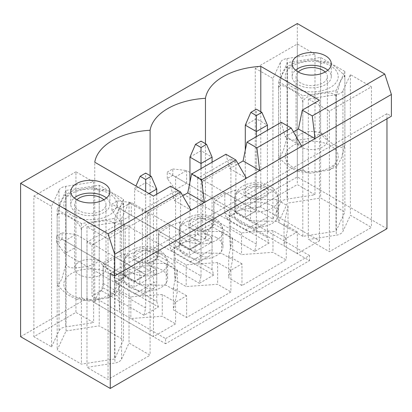 <?xml version="1.0" encoding="UTF-8"?>
<svg xmlns="http://www.w3.org/2000/svg" width="412" height="412" viewBox="0 0 412 412"><rect width="100%" height="100%" fill="white"/><g stroke="black" fill="none" stroke-linecap="round" stroke-linejoin="round"><path stroke-width="0.31" stroke-dasharray="2.06 1.54" d="M325.186 72.002A15.656 9.038 180 0 1 327.36 76.591A15.656 9.038 180 0 1 311.704 85.629A15.656 9.038 180 0 1 296.053 76.591A15.656 9.038 180 0 1 298.226 72.002M302.815 102.135C301.527 95.445 294.853 91.964 290.666 89.296C286.484 87.123 279.774 82.93 278.533 88.117L282.066 74.763L286.304 67.151L287.422 68.964L293.622 63.165L312.574 59.853L317.667 60.621L320.593 63.829L325.686 61.759L335.157 66.492L344.035 74.953L344.88 77.853L344.664 76.277L342.511 77.605L340.091 82.359L335.991 97.005C334.276 91.361 325.161 93.102 319.454 93.74C313.697 94.868 304.54 95.95 302.815 102.135L302.815 169.234L305.745 172.443L310.833 173.215L329.791 169.904L335.991 164.105L337.109 165.912L341.347 158.306L344.88 144.952C343.587 150.148 336.913 145.925 332.726 143.757C328.544 141.105 321.834 137.551 320.593 130.934C318.883 137.103 309.767 138.185 304.061 139.313C298.303 139.962 289.142 141.718 287.422 136.063L283.317 150.72L280.891 155.473L278.749 156.792L278.533 155.216L279.372 158.11L288.246 166.566L297.721 171.31L302.815 169.234M335.991 97.005L335.991 164.105M287.422 68.964L287.422 136.063M278.533 88.117L278.533 155.216M300.636 134.106A15.656 9.038 180 0 1 317.698 132.149A15.656 9.038 180 0 1 327.36 140.497A15.656 9.038 180 0 1 311.704 149.535A15.656 9.038 180 0 1 296.053 140.497A15.656 9.038 180 0 1 300.636 134.106M344.88 77.853L344.88 144.952M320.593 63.829L320.593 130.934M103.814 199.81A15.656 9.038 180 0 1 105.987 204.403A15.656 9.038 180 0 1 90.331 213.437A15.656 9.038 180 0 1 74.68 204.403A15.656 9.038 180 0 1 76.853 199.81M81.442 229.942C80.149 223.252 73.48 219.771 69.293 217.103C65.111 214.93 58.401 210.738 57.16 215.924L60.693 202.57L64.931 194.964L66.049 196.771L72.244 190.972L91.201 187.661L96.29 188.433L99.22 191.642L104.313 189.566L113.784 194.299L122.663 202.766L123.507 205.66L123.291 204.084L121.138 205.413L118.718 210.166L114.618 224.813C112.903 219.169 103.788 220.909 98.082 221.548C92.324 222.681 83.167 223.757 81.442 229.942L81.442 297.047L84.372 300.255L89.461 301.023L108.418 297.711L114.618 291.912L115.736 293.725L119.974 286.113L123.507 272.759C122.215 277.961 115.54 273.733 111.353 271.565C107.171 268.912 100.461 265.359 99.22 258.741C97.51 264.911 88.395 265.992 82.683 267.12C76.926 267.769 67.769 269.53 66.049 263.871L61.944 278.527L59.519 283.281L57.376 284.599L57.16 283.023L57.999 285.923L66.868 294.379L76.349 299.117L81.442 297.047M114.618 224.813L114.618 291.912M66.049 196.771L66.049 263.871M57.16 215.924L57.16 283.023M79.264 261.919A15.656 9.038 180 0 1 96.32 259.957A15.656 9.038 180 0 1 105.987 268.305A15.656 9.038 180 0 1 90.331 277.343A15.656 9.038 180 0 1 74.68 268.305A15.656 9.038 180 0 1 79.264 261.919M123.507 205.66L123.507 272.759M99.22 191.642L99.22 258.741M148.995 193.537L145.678 195.453L145.678 191.621M156.745 194.176L156.745 281.087A15.656 9.038 60 0 1 153.501 288.256A15.656 9.038 60 0 1 145.678 287.478A15.656 9.038 60 0 1 142.434 294.647A15.656 9.038 60 0 1 134.606 293.869L64.875 253.612L75.942 247.221L75.942 234.438L145.678 274.696L145.678 173.086M156.745 189.067L145.678 182.676L134.606 189.067L145.678 195.453L145.678 287.478L62.109 239.233L56.573 242.426L64.875 253.612L64.875 240.829L134.606 281.087L134.606 189.067L135.934 185.997M134.606 255.528L145.678 261.919L156.745 255.528L145.678 249.136L134.606 255.528L134.606 281.087L145.678 274.696L134.606 281.087L103.062 262.877L103.062 283.327L101.404 290.676L91.994 296.104L165.598 338.602L165.598 343.716L309.494 260.642L230.905 215.265L297.315 176.923L386.971 228.686M62.109 232.842L75.942 234.438L64.875 240.829L56.573 236.035L62.109 232.842L62.109 239.233M56.573 242.426L56.573 236.035M212.087 162.225L212.087 249.136A15.656 9.038 60 0 1 208.848 256.3A15.656 9.038 60 0 1 201.02 255.528A15.656 9.038 60 0 1 197.775 262.691A15.656 9.038 60 0 1 189.953 261.919L120.216 221.656L131.289 215.265L131.289 202.488L201.02 242.745L201.02 141.136M201.02 168.616L201.02 255.528L117.451 207.277L111.915 210.475L120.216 221.656L120.216 208.879L189.953 249.136L189.953 182.125M189.953 157.111L201.02 150.72L212.087 157.111M169.471 224.535L158.404 230.921L158.404 251.372L201.02 275.978L199.357 283.327L213.746 275.015L212.087 269.587L169.471 244.98L169.471 224.535L201.02 242.745L189.953 249.136L201.02 242.745L201.02 217.186L189.953 223.572L201.02 229.963L212.087 223.572L201.02 217.186M117.451 200.886L131.289 202.488L120.216 208.879L111.915 204.084L117.451 200.886L117.451 207.277M111.915 210.475L111.915 204.084M267.429 130.274L267.429 217.186A15.656 9.038 60 0 1 264.19 224.349A15.656 9.038 60 0 1 256.362 223.577L186.631 183.314L186.631 170.532L256.362 210.795L256.362 109.185M256.362 136.66L256.362 223.572A15.656 9.038 60 0 1 253.123 230.741A15.656 9.038 60 0 1 245.294 229.963L175.564 189.705L186.631 183.314L172.793 175.327L167.262 178.52L175.564 189.705L175.564 176.923L245.294 217.186L245.294 150.174M245.294 125.16L256.362 118.769L267.429 125.16M256.362 198.012L256.362 244.022L254.704 251.372L269.093 243.065L267.429 237.631L224.818 213.03L224.818 192.579L256.362 210.795L245.294 217.186L256.362 210.795L256.362 185.23L245.294 191.621L256.362 198.012L267.429 191.621L256.362 185.23M172.793 168.935L186.631 170.532L175.564 176.923L167.262 172.134L172.793 168.935L172.793 175.327M167.262 178.52L167.262 172.134M336.285 94.621L308.351 98.942L329.415 111.101L371.475 86.819L350.411 74.654L342.928 90.784A9.394 5.423 180 0 1 336.285 94.621L336.285 235.211A9.394 5.423 180 0 0 342.928 231.374L350.411 215.249L371.475 227.409L329.415 251.691L308.351 239.532L336.285 235.211M350.411 74.654L350.411 215.249M371.475 86.819L371.475 227.409M51.557 346.889L59.045 330.764A9.394 5.423 180 0 1 65.683 326.927L93.622 322.606L75.942 312.404L33.882 336.686L51.557 346.889L51.557 206.299L59.045 190.169L59.045 330.764M66.049 330.975L99.22 325.841L123.507 339.859L114.618 359.012L81.442 364.146L57.16 350.123L66.049 330.975L66.049 190.38L99.22 185.251L123.507 199.269L114.618 218.422L81.442 223.551L57.16 209.533L66.049 190.38M20.6 336.686L87.014 298.345L165.598 343.716M121.555 359.187L129.038 343.057L150.102 355.216L108.042 379.503L86.978 367.339L114.912 363.018A9.394 5.423 180 0 0 121.555 359.187L121.555 218.592L129.038 202.467L129.038 343.057M302.815 236.339L278.533 222.315L287.422 203.162L320.593 198.033L344.88 212.051L335.991 231.204L302.815 236.339L302.815 95.744L278.533 81.725L287.422 62.573L320.593 57.443L344.88 71.461L335.991 90.614L302.815 95.744M272.929 219.081L280.418 202.956A9.394 5.423 180 0 1 287.056 199.12L314.995 194.799L297.315 184.591L255.255 208.879L272.929 219.081L272.929 78.491L280.418 62.361A9.394 5.423 180 0 1 287.056 58.53L314.995 54.209L314.995 194.799M329.415 111.101L329.415 251.691M308.351 98.942L308.351 239.532M327.839 70.205A19.565 11.299 180 0 1 331.274 76.591A19.565 11.299 180 0 1 319.192 87.03A19.565 11.299 180 0 1 297.871 84.578A19.565 11.299 180 0 1 292.139 76.591A19.565 11.299 180 0 1 295.569 70.205M106.466 198.012A19.565 11.299 180 0 1 109.901 204.403A19.565 11.299 180 0 1 90.331 215.697A19.565 11.299 180 0 1 70.766 204.403A19.565 11.299 180 0 1 74.196 198.012M297.315 231.884L284.033 224.216L288.003 206.057L276.931 199.666L250.46 199.078L234.964 190.133A61.398 35.447 0 0 0 213.936 202.271L229.433 211.222L230.442 226.502L241.514 232.893L272.965 230.602L286.247 238.27L297.315 231.884L297.315 253.612L319.454 240.829L260.791 206.958L260.791 111.74M260.791 206.958A61.398 35.447 0 0 0 234.964 211.861L234.964 190.133M213.936 202.271L213.936 223.999A61.398 35.447 0 0 0 205.449 238.914L205.449 143.69M212.087 269.587L212.087 223.572M213.936 223.999L229.433 232.95L230.442 248.23L241.514 254.621L272.965 252.329L286.247 259.998L241.973 285.562L228.691 277.894L232.656 259.735L221.589 253.344L195.118 252.757L179.622 243.811A61.398 35.447 0 0 1 205.449 238.914M281.267 122.287L285.14 136.66L293.442 131.871M319.454 240.829L319.454 100.24M286.247 238.27L286.247 259.998M241.973 263.834L228.691 256.166L232.656 238.007L221.589 231.616L195.118 231.029L179.622 222.083A61.398 35.447 0 0 0 158.589 234.227L174.085 243.173L175.1 258.458L186.167 264.844L217.624 262.557L230.905 270.226L241.973 263.834L241.973 285.562M230.905 270.226L230.905 291.954L186.631 317.513L173.349 309.845L177.315 291.686L166.247 285.295L139.776 284.713L124.28 275.762A61.398 35.447 0 0 1 150.102 270.864L150.102 175.646M186.631 295.785L173.349 288.117L177.315 269.958L166.247 263.567L139.776 262.985L124.28 254.034A61.398 35.447 0 0 0 103.247 266.178L118.744 275.123L119.758 290.409L130.825 296.8L162.277 294.508L175.564 302.176L186.631 295.785L186.631 317.513M175.564 302.176L175.564 323.904L153.424 336.686L153.424 196.091M170.578 186.188L174.456 200.567L182.758 195.772M225.925 154.237L229.798 168.616L238.1 163.822M179.622 222.083L179.622 243.811M158.589 234.227L158.589 255.955A61.398 35.447 0 0 0 150.102 270.864M229.433 211.222L229.433 232.95M240.865 223.572A21.913 12.654 0 0 0 264.751 226.317A21.913 12.654 0 0 0 278.275 214.626A21.913 12.654 0 0 0 271.858 205.681A21.913 12.654 0 0 0 247.978 202.941A21.913 12.654 0 0 0 234.449 214.626A21.913 12.654 0 0 0 240.865 223.572M250.46 199.078L250.46 220.806L234.964 211.861M297.315 253.612L284.033 245.943L288.003 227.785L276.931 221.393L250.46 220.806M158.589 255.955L174.085 264.901L175.1 280.186L186.167 286.572L217.624 284.285L230.905 291.954M217.624 262.557L217.624 284.285M186.167 264.844L186.167 286.572M175.1 258.458L175.1 280.186M174.085 243.173L174.085 264.901M124.28 254.034L124.28 275.762M103.247 266.178L103.247 287.906A61.398 35.447 0 0 0 94.76 302.815L94.76 162.225M139.776 262.985L139.776 284.713M166.247 263.567L166.247 285.295M177.315 269.958L177.315 291.686M173.349 288.117L173.349 309.845M130.182 287.478A21.913 12.654 0 0 0 154.062 290.223A21.913 12.654 0 0 0 167.591 278.533A21.913 12.654 0 0 0 161.174 269.587A21.913 12.654 0 0 0 137.289 266.842A21.913 12.654 0 0 0 123.76 278.533A21.913 12.654 0 0 0 130.182 287.478M103.247 287.906L118.744 296.851L119.758 312.136L130.825 318.528L162.277 316.236L175.564 323.904M94.76 302.815L153.424 336.686M174.456 200.567L191.06 210.151M228.691 256.166L228.691 277.894M110.256 273.419L386.971 113.655L391.4 116.215M386.971 118.769L386.971 113.655M125.197 225.812L91.994 244.98L87.014 242.107L120.216 222.933L125.197 225.812L125.197 276.936L115.793 282.364L158.404 306.971L144.015 315.278L145.678 307.929L103.062 283.327M144.015 315.278L101.404 290.676M115.793 282.364L114.129 276.936L114.129 256.485L103.062 262.877M158.404 306.971L156.745 301.538L114.129 276.936M145.678 249.136L145.678 274.696L114.129 256.485M120.216 222.933L120.216 279.171L134.055 287.159L134.055 282.045L125.197 276.936M91.994 244.98L91.994 296.104M134.055 282.045L156.189 269.268L156.189 274.377L142.356 266.389L120.216 279.171M156.189 274.377L134.055 287.159M145.678 307.929L145.678 261.919M165.598 338.602L309.494 255.528L309.494 260.642M254.704 251.372L212.087 226.77L202.678 232.203L211.536 237.312L189.396 250.094L189.396 255.208L211.536 242.426L197.698 234.438L175.564 247.221L189.396 255.208M269.093 243.065L226.476 218.463L224.818 213.03M309.494 255.528L235.885 213.03L226.476 218.463M156.189 269.268L147.336 264.154L156.745 258.721L199.357 283.327M213.746 275.015L171.135 250.414L169.471 244.98M180.544 193.856L147.336 213.03L142.356 210.156L175.564 190.983L180.544 193.856L180.544 244.98L171.135 250.414M180.544 244.98L189.396 250.094M267.429 237.631L267.429 191.621M87.014 242.107L87.014 298.345M235.885 161.906L202.678 181.079L197.698 178.2L230.905 159.032L235.885 161.906L235.885 213.03M230.905 159.032L230.905 215.265M211.536 237.312L211.536 242.426M156.745 301.538L156.745 255.528M162.277 294.508L162.277 316.236M130.825 296.8L130.825 318.528M119.758 290.409L119.758 312.136M118.744 275.123L118.744 296.851M224.818 192.579L213.746 198.97L213.746 219.421L212.087 226.77M202.678 181.079L202.678 232.203M297.315 23.551L297.315 176.923M197.698 178.2L197.698 234.438M175.564 190.983L175.564 247.221M142.356 210.156L142.356 266.389M147.336 213.03L147.336 264.154M158.404 251.372L156.745 258.721M189.953 223.572L189.953 249.136L158.404 230.921M201.02 275.978L201.02 229.963M216.516 237.631A21.913 12.654 0 0 0 192.631 234.892A21.913 12.654 0 0 0 179.107 246.582A21.913 12.654 0 0 0 185.524 255.528A21.913 12.654 0 0 0 209.404 258.267A21.913 12.654 0 0 0 222.933 246.582A21.913 12.654 0 0 0 216.516 237.631M195.118 231.029L195.118 252.757M221.589 231.616L221.589 253.344M232.656 238.007L232.656 259.735M272.965 230.602L272.965 252.329M241.514 232.893L241.514 254.621M230.442 226.502L230.442 248.23M276.931 199.666L276.931 221.393M288.003 206.057L288.003 227.785M284.033 224.216L284.033 245.943M229.798 168.616L246.402 178.2M245.294 191.621L245.294 217.186L213.746 198.97M256.362 244.022L213.746 219.421M285.14 136.66L301.744 146.25M99.22 185.251L99.22 325.841M123.507 199.269L123.507 339.859M114.618 218.422L114.618 359.012M81.442 223.551L81.442 364.146M57.16 209.533L57.16 350.123M59.045 190.169A9.394 5.423 0 0 1 65.683 186.337L93.622 182.016L93.622 322.606M93.622 182.016L75.942 171.809L75.942 312.404M75.942 171.809L33.882 196.091L33.882 336.686M33.882 196.091L51.557 206.299M129.038 202.467L150.102 214.626L108.042 238.909L86.978 226.749L86.978 367.339M108.042 238.909L108.042 379.503M86.978 226.749L114.912 222.428A9.394 5.423 0 0 0 121.555 218.592M150.102 214.626L150.102 355.216M278.533 81.725L278.533 222.315M287.422 62.573L287.422 203.162M320.593 57.443L320.593 198.033M344.88 71.461L344.88 212.051M335.991 90.614L335.991 231.204M314.995 54.209L297.315 44.002L255.255 68.284L255.255 208.879M255.255 68.284L272.929 78.491M297.315 44.002L297.315 184.591M286.093 80.556A26.517 15.311 0 0 0 330.455 87.416A26.517 15.311 0 0 0 318.569 61.805A26.517 15.311 0 0 0 286.093 80.556M286.093 160.438A26.517 15.311 0 0 0 330.455 167.298A26.517 15.311 0 0 0 318.569 141.687A26.517 15.311 0 0 0 286.093 160.438M64.72 208.364A26.517 15.311 0 0 0 109.082 215.229A26.517 15.311 0 0 0 97.196 189.613A26.517 15.311 0 0 0 64.72 208.364M64.72 288.246A26.517 15.311 0 0 0 109.082 295.11A26.517 15.311 0 0 0 97.196 269.494A26.517 15.311 0 0 0 64.72 288.246M134.606 293.869L156.745 281.087M189.953 261.919L212.087 249.136M256.362 223.572L267.429 217.186M245.294 229.963L256.362 223.577M342.928 90.784L342.928 231.374M287.056 58.53L287.056 199.12M280.418 62.361L280.418 202.956M154.531 250.414A12.525 7.231 180 0 1 148.917 262.511A12.525 7.231 180 0 1 133.581 253.653A12.525 7.231 180 0 1 154.531 250.414M161.174 254.25A21.913 12.654 180 0 1 167.591 263.196A21.913 12.654 180 0 1 145.678 275.849A21.913 12.654 180 0 1 123.76 263.196A21.913 12.654 180 0 1 137.289 251.505A21.913 12.654 180 0 1 161.174 254.25M209.873 218.463A12.525 7.231 180 0 1 204.259 230.555A12.525 7.231 180 0 1 188.923 221.702A12.525 7.231 180 0 1 209.873 218.463M216.516 222.295A21.913 12.654 180 0 1 222.933 231.24A21.913 12.654 180 0 1 201.02 243.894A21.913 12.654 180 0 1 179.107 231.24A21.913 12.654 180 0 1 192.631 219.555A21.913 12.654 180 0 1 216.516 222.295M271.858 190.344A21.913 12.654 180 0 1 278.275 199.29A21.913 12.654 180 0 1 256.362 211.943A21.913 12.654 180 0 1 234.449 199.29A21.913 12.654 180 0 1 247.978 187.599A21.913 12.654 180 0 1 271.858 190.344M265.22 186.507A12.525 7.231 180 0 1 259.601 198.605A12.525 7.231 180 0 1 244.264 189.752A12.525 7.231 180 0 1 265.22 186.507M65.683 186.337L65.683 326.927M114.912 222.428L114.912 363.018M279.372 158.11L278.749 156.792M297.721 171.31L310.833 173.21M337.104 165.912L329.791 169.904M344.664 76.277L344.035 74.953M325.686 61.759L312.574 59.853M293.622 63.165L286.304 67.156M296.053 76.591L296.053 140.497M327.36 76.591L327.36 140.497M57.999 285.923L57.376 284.599M76.349 299.117L89.461 301.023M115.731 293.72L108.418 297.711M123.291 204.084L122.663 202.766M104.313 189.566L91.201 187.666M72.249 190.972L64.931 194.964M74.68 204.403L74.68 268.305M105.987 204.403L105.987 268.305M153.501 288.256L142.434 294.647M208.848 256.3L197.775 262.691M264.19 224.349L253.123 230.741M292.139 63.814L292.139 76.591M331.274 63.814L331.274 76.591M167.591 278.533L167.591 263.196C167.802 259.972 166.129 254.147 159.228 249.95C152.857 246.567 145.941 245.727 138.473 247.437C134.425 248.426 131.037 250.223 128.302 252.829L125.088 257.315L123.76 263.196L123.76 278.533M222.933 246.582L222.933 231.24C223.144 228.021 221.471 222.197 214.57 217.994C208.199 214.611 201.283 213.777 193.815 215.486C189.767 216.475 186.379 218.272 183.644 220.873L180.43 225.364L179.107 231.24L179.107 246.582M278.275 214.626L278.275 199.29C278.486 196.071 276.812 190.241 269.912 186.044C263.541 182.66 256.625 181.821 249.157 183.531C245.109 184.519 241.72 186.317 238.991 188.923L235.772 193.408L234.449 199.29L234.449 214.626M70.766 191.621L70.766 204.403M109.901 191.621L109.901 204.403"/><path stroke-width="0.62" d="M298.226 72.002A15.656 9.038 180 0 1 300.636 70.205A15.656 9.038 180 0 1 325.186 72.002M76.853 199.81A15.656 9.038 180 0 1 79.264 198.012A15.656 9.038 180 0 1 103.814 199.81M151.209 176.285L145.678 173.086L140.142 176.285L145.678 179.477L151.209 176.285L156.745 189.067L148.995 193.537M145.678 191.621L145.678 179.477M156.745 189.067L156.745 194.176M135.934 185.997L140.142 176.285M206.551 144.334L201.02 141.136L195.484 144.334L201.02 147.527L206.551 144.334L212.087 157.111L201.02 163.502L201.02 147.527M212.087 157.111L212.087 162.225M189.953 182.125L189.953 157.111L201.02 163.502L201.02 168.616M189.953 157.111L195.484 144.334M261.898 112.378L256.362 109.185L250.826 112.378L256.362 115.576L261.898 112.378L267.429 125.16L256.362 131.552L256.362 115.576M267.429 125.16L267.429 130.274M245.294 150.174L245.294 125.16L256.362 131.552L256.362 136.66M245.294 125.16L250.826 112.378M104.169 183.634A19.565 11.299 180 0 1 109.901 191.621A19.565 11.299 180 0 1 90.331 202.915A19.565 11.299 180 0 1 70.766 191.621A19.565 11.299 180 0 1 82.843 181.182A19.565 11.299 180 0 1 104.169 183.634M302.3 110.143L312.26 115.896L384.757 74.036L297.315 23.551L20.6 183.314L108.042 233.8L180.544 191.94L170.578 186.188L153.424 196.091L94.76 162.225A61.398 35.447 0 0 1 150.102 130.274A61.398 35.447 0 0 1 205.449 98.319A61.398 35.447 0 0 1 260.791 66.368L319.454 100.24L302.3 110.143L298.422 128.992L315.026 138.581L391.4 94.487L384.757 74.036M297.871 71.801A19.565 11.299 180 0 1 292.139 63.814A19.565 11.299 180 0 1 311.704 52.515A19.565 11.299 180 0 1 331.274 63.814A19.565 11.299 180 0 1 319.192 74.248A19.565 11.299 180 0 1 297.871 71.801M386.971 118.769L386.971 228.686L110.256 388.449L20.6 336.686L20.6 183.314M295.569 70.205A19.565 11.299 180 0 1 325.542 68.603A19.565 11.299 180 0 1 327.839 70.205M238.1 163.822L243.08 160.948L246.953 142.094L281.267 122.287L291.227 128.034L256.918 147.846L259.684 170.532L301.744 146.25L291.227 128.034M246.953 142.094L256.918 147.846M182.758 195.772L187.738 192.898L191.611 174.044L225.925 154.237L235.885 159.99L201.571 179.797L204.342 202.483L246.402 178.2L235.885 159.99M191.611 174.044L201.571 179.797M74.196 198.012A19.565 11.299 180 0 1 104.169 196.416A19.565 11.299 180 0 1 106.466 198.012M260.791 111.74L260.791 66.368M205.449 143.69L205.449 98.319M108.042 233.8L114.685 254.245L191.06 210.151L180.544 191.94M293.442 131.871L298.422 128.992M150.102 175.646L150.102 130.274M114.685 254.245L114.685 275.973L391.4 116.215L391.4 94.487M301.744 146.25L315.026 138.581L312.26 115.896M246.402 178.2L259.684 170.532L243.08 160.948M191.06 210.151L204.342 202.483L187.738 192.898M114.685 275.973L110.256 273.419L110.256 388.449"/></g></svg>
